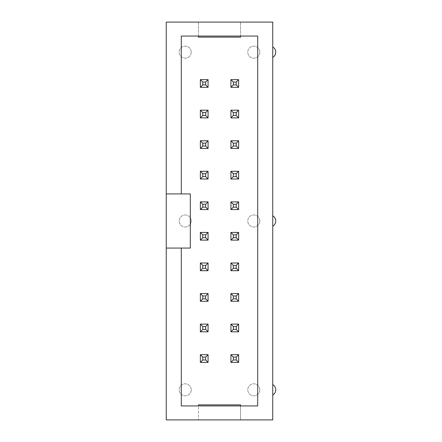 <?xml version="1.0" encoding="UTF-8"?>
<svg xmlns="http://www.w3.org/2000/svg" width="442" height="442" viewBox="0 0 442 442"><rect width="100%" height="100%" fill="white"/><g stroke="black" fill="none" stroke-linecap="round" stroke-linejoin="round"><path stroke-width="0.33" stroke-dasharray="2.21 1.66" d="M166.253 22.1L166.253 419.9L272.742 419.9L272.742 395.026A6.017 6.017 0 0 0 272.742 384.606L272.742 226.21A6.017 6.017 0 0 0 272.742 215.79L272.742 57.394A6.017 6.017 0 0 0 272.742 46.974L272.742 22.1L166.253 22.1M166.253 248.072L190.314 248.072L190.314 193.928L166.253 193.928M198.441 22.1L198.441 37.139L240.553 37.139L240.553 22.1L240.553 36.056L198.441 36.056L198.441 22.1M240.553 405.944L240.553 419.9L240.553 404.861L198.441 404.861L198.441 419.9L198.441 405.944L257.697 405.944L257.697 36.056L240.553 36.056M208.066 79.615L200.364 79.615L200.364 87.317L208.066 87.317L208.066 79.615L208.066 87.317L200.364 87.317L200.364 79.615L208.066 79.615L200.364 79.615L200.364 87.317L208.066 87.317L208.066 79.615L205.657 82.024L202.773 82.024L202.773 84.908L205.657 84.908L205.657 82.024M238.63 79.615L230.928 79.615L230.928 87.317L238.63 87.317L238.63 79.615L238.63 87.317L230.928 87.317L230.928 79.615L238.63 79.615L230.928 79.615L230.928 87.317L238.63 87.317L238.63 79.615L236.221 82.024L233.332 82.024L233.332 84.908L236.221 84.908L236.221 82.024M230.928 110.18L230.928 117.881L238.63 117.881L238.63 110.18L230.928 110.18L238.63 110.18L238.63 117.881L230.928 117.881L230.928 110.18L230.928 117.881L238.63 117.881L238.63 110.18L230.928 110.18L233.332 112.583L233.332 115.472L236.221 115.472L236.221 112.583L233.332 112.583M200.364 117.881L208.066 117.881L208.066 110.18L200.364 110.18L200.364 117.881L200.364 110.18L208.066 110.18L208.066 117.881L200.364 117.881L208.066 117.881L208.066 110.18L200.364 110.18L200.364 117.881L202.773 115.472L205.657 115.472L205.657 112.583L202.773 112.583L202.773 115.472M200.364 140.744L200.364 148.446L208.066 148.446L208.066 140.744L200.364 140.744L208.066 140.744L208.066 148.446L200.364 148.446L200.364 140.744L200.364 148.446L208.066 148.446L208.066 140.744L200.364 140.744L202.773 143.147L202.773 146.037L205.657 146.037L205.657 143.147L202.773 143.147M230.928 140.744L230.928 148.446L238.63 148.446L238.63 140.744L230.928 140.744L238.63 140.744L238.63 148.446L230.928 148.446L230.928 140.744L230.928 148.446L238.63 148.446L238.63 140.744L230.928 140.744L233.332 143.147L233.332 146.037L236.221 146.037L236.221 143.147L233.332 143.147M230.928 209.569L238.63 209.569L238.63 201.867L230.928 201.867L230.928 209.569L230.928 201.867L238.63 201.867L238.63 209.569L230.928 209.569L238.63 209.569L238.63 201.867L230.928 201.867L230.928 209.569L233.332 207.16L236.221 207.16L236.221 204.276L233.332 204.276L233.332 207.16M200.364 209.569L208.066 209.569L208.066 201.867L200.364 201.867L200.364 209.569L200.364 201.867L208.066 201.867L208.066 209.569L200.364 209.569L208.066 209.569L208.066 201.867L200.364 201.867L200.364 209.569L202.773 207.16L205.657 207.16L205.657 204.276L202.773 204.276L202.773 207.16M230.928 171.303L230.928 179.004L238.63 179.004L238.63 171.303L230.928 171.303L238.63 171.303L238.63 179.004L230.928 179.004L230.928 171.303L230.928 179.004L238.63 179.004L238.63 171.303L230.928 171.303L233.332 173.712L233.332 176.601L236.221 176.601L236.221 173.712L233.332 173.712M200.364 179.004L208.066 179.004L208.066 171.303L200.364 171.303L200.364 179.004L200.364 171.303L208.066 171.303L208.066 179.004L200.364 179.004L208.066 179.004L208.066 171.303L200.364 171.303L200.364 179.004L202.773 176.601L205.657 176.601L205.657 173.712L202.773 173.712L202.773 176.601M191.22 221A6.017 6.017 0 0 0 182.192 215.79A6.017 6.017 0 0 0 182.192 226.21A6.017 6.017 0 0 0 191.22 221A6.017 6.017 0 0 0 182.192 215.79A6.017 6.017 0 0 0 182.192 226.21A6.017 6.017 0 0 0 191.22 221M238.63 240.133L238.63 232.431L230.928 232.431L230.928 240.133L238.63 240.133L230.928 240.133L230.928 232.431L238.63 232.431L238.63 240.133L238.63 232.431L230.928 232.431L230.928 240.133L238.63 240.133L236.221 237.724L236.221 234.84L233.332 234.84L233.332 237.724L236.221 237.724M208.066 240.133L208.066 232.431L200.364 232.431L200.364 240.133L208.066 240.133L200.364 240.133L200.364 232.431L208.066 232.431L208.066 240.133L208.066 232.431L200.364 232.431L200.364 240.133L208.066 240.133L205.657 237.724L205.657 234.84L202.773 234.84L202.773 237.724L205.657 237.724M191.22 389.816A6.017 6.017 0 0 0 182.192 384.606A6.017 6.017 0 0 0 182.192 395.026A6.017 6.017 0 0 0 191.22 389.816A6.017 6.017 0 0 0 182.192 384.606A6.017 6.017 0 0 0 182.192 395.026A6.017 6.017 0 0 0 191.22 389.816M238.63 362.385L238.63 354.683L230.928 354.683L230.928 362.385L238.63 362.385L230.928 362.385L230.928 354.683L238.63 354.683L238.63 362.385L238.63 354.683L230.928 354.683L230.928 362.385L238.63 362.385L236.221 359.976L236.221 357.092L233.332 357.092L233.332 359.976L236.221 359.976M208.066 362.385L208.066 354.683L200.364 354.683L200.364 362.385L208.066 362.385L200.364 362.385L200.364 354.683L208.066 354.683L208.066 362.385L208.066 354.683L200.364 354.683L200.364 362.385L208.066 362.385L205.657 359.976L205.657 357.092L202.773 357.092L202.773 359.976L205.657 359.976M230.928 301.256L238.63 301.256L238.63 293.554L230.928 293.554L230.928 301.256L230.928 293.554L238.63 293.554L238.63 301.256L230.928 301.256L238.63 301.256L238.63 293.554L230.928 293.554L230.928 301.256L233.332 298.853L236.221 298.853L236.221 295.963L233.332 295.963L233.332 298.853M230.928 324.119L230.928 331.82L238.63 331.82L238.63 324.119L230.928 324.119L238.63 324.119L238.63 331.82L230.928 331.82L230.928 324.119L230.928 331.82L238.63 331.82L238.63 324.119L230.928 324.119L233.332 326.527L233.332 329.417L236.221 329.417L236.221 326.527L233.332 326.527M208.066 331.82L208.066 324.119L200.364 324.119L200.364 331.82L208.066 331.82L200.364 331.82L200.364 324.119L208.066 324.119L208.066 331.82L208.066 324.119L200.364 324.119L200.364 331.82L208.066 331.82L205.657 329.417L205.657 326.527L202.773 326.527L202.773 329.417L205.657 329.417M200.364 301.256L208.066 301.256L208.066 293.554L200.364 293.554L200.364 301.256L200.364 293.554L208.066 293.554L208.066 301.256L200.364 301.256L208.066 301.256L208.066 293.554L200.364 293.554L200.364 301.256L202.773 298.853L205.657 298.853L205.657 295.963L202.773 295.963L202.773 298.853M200.364 270.697L208.066 270.697L208.066 262.996L200.364 262.996L200.364 270.697L200.364 262.996L208.066 262.996L208.066 270.697L200.364 270.697L208.066 270.697L208.066 262.996L200.364 262.996L200.364 270.697L202.773 268.288L205.657 268.288L205.657 265.399L202.773 265.399L202.773 268.288M230.928 270.697L238.63 270.697L238.63 262.996L230.928 262.996L230.928 270.697L230.928 262.996L238.63 262.996L238.63 270.697L230.928 270.697L238.63 270.697L238.63 262.996L230.928 262.996L230.928 270.697L233.332 268.288L236.221 268.288L236.221 265.399L233.332 265.399L233.332 268.288M191.22 52.184A6.017 6.017 0 0 0 182.192 46.974A6.017 6.017 0 0 0 182.192 57.394A6.017 6.017 0 0 0 191.22 52.184A6.017 6.017 0 0 0 182.192 46.974A6.017 6.017 0 0 0 182.192 57.394A6.017 6.017 0 0 0 191.22 52.184M259.808 389.816A6.017 6.017 0 0 0 250.78 384.606A6.017 6.017 0 0 0 250.78 395.026A6.017 6.017 0 0 0 259.808 389.816A6.017 6.017 0 0 0 250.78 384.606A6.017 6.017 0 0 0 250.78 395.026A6.017 6.017 0 0 0 259.808 389.816M259.808 221A6.017 6.017 0 0 0 250.78 215.79A6.017 6.017 0 0 0 250.78 226.21A6.017 6.017 0 0 0 259.808 221A6.017 6.017 0 0 0 250.78 215.79A6.017 6.017 0 0 0 250.78 226.21A6.017 6.017 0 0 0 259.808 221M259.808 52.184A6.017 6.017 0 0 0 250.78 46.974A6.017 6.017 0 0 0 250.78 57.394A6.017 6.017 0 0 0 259.808 52.184A6.017 6.017 0 0 0 250.78 46.974A6.017 6.017 0 0 0 250.78 57.394A6.017 6.017 0 0 0 259.808 52.184M272.742 384.606L272.742 395.026M272.742 215.79L272.742 226.21M272.742 46.974L272.742 57.394M198.441 405.944L181.292 405.944L181.292 248.072M181.292 193.928L181.292 36.056L198.441 36.056M200.364 79.615L202.773 82.024M208.066 87.317L205.657 84.908M200.364 87.317L202.773 84.908M230.928 79.615L233.332 82.024M238.63 87.317L236.221 84.908M230.928 87.317L233.332 84.908M230.928 117.881L233.332 115.472M238.63 110.18L236.221 112.583M238.63 117.881L236.221 115.472M208.066 117.881L205.657 115.472M200.364 110.18L202.773 112.583M208.066 110.18L205.657 112.583M200.364 148.446L202.773 146.037M208.066 140.744L205.657 143.147M208.066 148.446L205.657 146.037M230.928 148.446L233.332 146.037M238.63 140.744L236.221 143.147M238.63 148.446L236.221 146.037M238.63 209.569L236.221 207.16M230.928 201.867L233.332 204.276M238.63 201.867L236.221 204.276M208.066 209.569L205.657 207.16M200.364 201.867L202.773 204.276M208.066 201.867L205.657 204.276M230.928 179.004L233.332 176.601M238.63 171.303L236.221 173.712M238.63 179.004L236.221 176.601M208.066 179.004L205.657 176.601M200.364 171.303L202.773 173.712M208.066 171.303L205.657 173.712M238.63 232.431L236.221 234.84M230.928 240.133L233.332 237.724M230.928 232.431L233.332 234.84M208.066 232.431L205.657 234.84M200.364 240.133L202.773 237.724M200.364 232.431L202.773 234.84M238.63 354.683L236.221 357.092M230.928 362.385L233.332 359.976M230.928 354.683L233.332 357.092M208.066 354.683L205.657 357.092M200.364 362.385L202.773 359.976M200.364 354.683L202.773 357.092M238.63 301.256L236.221 298.853M230.928 293.554L233.332 295.963M238.63 293.554L236.221 295.963M230.928 331.82L233.332 329.417M238.63 324.119L236.221 326.527M238.63 331.82L236.221 329.417M208.066 324.119L205.657 326.527M200.364 331.82L202.773 329.417M200.364 324.119L202.773 326.527M208.066 301.256L205.657 298.853M200.364 293.554L202.773 295.963M208.066 293.554L205.657 295.963M208.066 270.697L205.657 268.288M200.364 262.996L202.773 265.399M208.066 262.996L205.657 265.399M238.63 270.697L236.221 268.288M230.928 262.996L233.332 265.399M238.63 262.996L236.221 265.399"/><path stroke-width="0.66" d="M166.253 248.072L166.253 419.9L272.742 419.9L272.742 22.1L166.253 22.1L166.253 248.072L181.292 248.072L181.292 405.944L257.697 405.944L257.697 36.056L181.292 36.056L181.292 193.928L166.253 193.928M181.292 193.928L190.314 193.928L190.314 248.072L181.292 248.072M240.553 36.056L240.553 37.139L198.441 37.139L198.441 36.056M198.441 405.944L198.441 404.861L240.553 404.861L240.553 405.944M272.742 57.394A6.017 6.017 0 0 0 272.742 46.974M272.742 395.026A6.017 6.017 0 0 0 272.742 384.606M272.742 226.21A6.017 6.017 0 0 0 272.742 215.79M230.928 87.317L238.63 87.317L238.63 79.615L230.928 79.615L230.928 87.317L233.332 84.908L236.221 84.908L236.221 82.024L238.63 79.615M238.63 117.881L238.63 110.18L230.928 110.18L230.928 117.881L238.63 117.881L236.221 115.472L236.221 112.583L238.63 110.18M238.63 179.004L238.63 171.303L230.928 171.303L230.928 179.004L238.63 179.004L236.221 176.601L236.221 173.712L238.63 171.303M238.63 148.446L238.63 140.744L230.928 140.744L230.928 148.446L238.63 148.446L236.221 146.037L236.221 143.147L238.63 140.744M238.63 262.996L230.928 262.996L230.928 270.697L238.63 270.697L238.63 262.996L236.221 265.399L233.332 265.399L233.332 268.288L236.221 268.288L236.221 265.399M230.928 232.431L230.928 240.133L238.63 240.133L238.63 232.431L230.928 232.431L233.332 234.84L233.332 237.724L236.221 237.724L238.63 240.133M238.63 201.867L230.928 201.867L230.928 209.569L238.63 209.569L238.63 201.867L236.221 204.276L233.332 204.276L233.332 207.16L236.221 207.16L236.221 204.276M208.066 148.446L208.066 140.744L200.364 140.744L200.364 148.446L208.066 148.446L205.657 146.037L205.657 143.147L208.066 140.744M208.066 171.303L200.364 171.303L200.364 179.004L208.066 179.004L208.066 171.303L205.657 173.712L202.773 173.712L202.773 176.601L205.657 176.601L208.066 179.004M208.066 201.867L200.364 201.867L200.364 209.569L208.066 209.569L208.066 201.867L205.657 204.276L202.773 204.276L202.773 207.16L205.657 207.16L208.066 209.569M208.066 262.996L200.364 262.996L200.364 270.697L208.066 270.697L208.066 262.996L205.657 265.399L202.773 265.399L202.773 268.288L205.657 268.288L208.066 270.697M200.364 232.431L200.364 240.133L208.066 240.133L208.066 232.431L200.364 232.431L202.773 234.84L202.773 237.724L205.657 237.724L205.657 234.84L208.066 232.431M208.066 110.18L200.364 110.18L200.364 117.881L208.066 117.881L208.066 110.18L205.657 112.583L202.773 112.583L202.773 115.472L205.657 115.472L205.657 112.583M200.364 87.317L208.066 87.317L208.066 79.615L200.364 79.615L200.364 87.317L202.773 84.908L205.657 84.908L208.066 87.317M200.364 354.683L200.364 362.385L208.066 362.385L208.066 354.683L200.364 354.683L202.773 357.092L202.773 359.976L205.657 359.976L205.657 357.092L208.066 354.683M200.364 324.119L200.364 331.82L208.066 331.82L208.066 324.119L200.364 324.119L202.773 326.527L202.773 329.417L205.657 329.417L205.657 326.527L208.066 324.119M238.63 331.82L238.63 324.119L230.928 324.119L230.928 331.82L238.63 331.82L236.221 329.417L236.221 326.527L238.63 324.119M230.928 354.683L230.928 362.385L238.63 362.385L238.63 354.683L230.928 354.683L233.332 357.092L233.332 359.976L236.221 359.976L238.63 362.385M208.066 293.554L200.364 293.554L200.364 301.256L208.066 301.256L208.066 293.554L205.657 295.963L202.773 295.963L200.364 293.554M238.63 293.554L230.928 293.554L230.928 301.256L238.63 301.256L238.63 293.554L236.221 295.963L233.332 295.963L230.928 293.554M238.63 87.317L236.221 84.908M236.221 82.024L233.332 82.024L233.332 84.908M230.928 79.615L233.332 82.024M236.221 112.583L233.332 112.583L230.928 110.18M230.928 117.881L233.332 115.472L236.221 115.472M233.332 112.583L233.332 115.472M236.221 173.712L233.332 173.712L233.332 176.601L236.221 176.601M230.928 171.303L233.332 173.712M230.928 179.004L233.332 176.601M236.221 143.147L233.332 143.147L230.928 140.744M230.928 148.446L233.332 146.037L236.221 146.037M233.332 143.147L233.332 146.037M230.928 262.996L233.332 265.399M230.928 270.697L233.332 268.288M238.63 270.697L236.221 268.288M230.928 240.133L233.332 237.724M236.221 237.724L236.221 234.84L238.63 232.431M236.221 234.84L233.332 234.84M230.928 201.867L233.332 204.276M230.928 209.569L233.332 207.16M238.63 209.569L236.221 207.16M205.657 143.147L202.773 143.147L200.364 140.744M200.364 148.446L202.773 146.037L205.657 146.037M202.773 143.147L202.773 146.037M200.364 171.303L202.773 173.712M200.364 179.004L202.773 176.601M205.657 176.601L205.657 173.712M200.364 201.867L202.773 204.276M200.364 209.569L202.773 207.16M205.657 207.16L205.657 204.276M200.364 262.996L202.773 265.399M200.364 270.697L202.773 268.288M205.657 268.288L205.657 265.399M200.364 240.133L202.773 237.724M208.066 240.133L205.657 237.724M205.657 234.84L202.773 234.84M200.364 110.18L202.773 112.583M200.364 117.881L202.773 115.472M208.066 117.881L205.657 115.472M205.657 84.908L205.657 82.024L208.066 79.615M205.657 82.024L202.773 82.024L200.364 79.615M202.773 82.024L202.773 84.908M200.364 362.385L202.773 359.976M208.066 362.385L205.657 359.976M205.657 357.092L202.773 357.092M200.364 331.82L202.773 329.417M208.066 331.82L205.657 329.417M205.657 326.527L202.773 326.527M236.221 326.527L233.332 326.527L233.332 329.417L236.221 329.417M230.928 324.119L233.332 326.527M230.928 331.82L233.332 329.417M230.928 362.385L233.332 359.976M236.221 359.976L236.221 357.092L238.63 354.683M236.221 357.092L233.332 357.092M200.364 301.256L202.773 298.853L205.657 298.853L205.657 295.963M202.773 295.963L202.773 298.853M208.066 301.256L205.657 298.853M230.928 301.256L233.332 298.853L236.221 298.853L238.63 301.256M233.332 295.963L233.332 298.853M236.221 298.853L236.221 295.963"/></g></svg>
